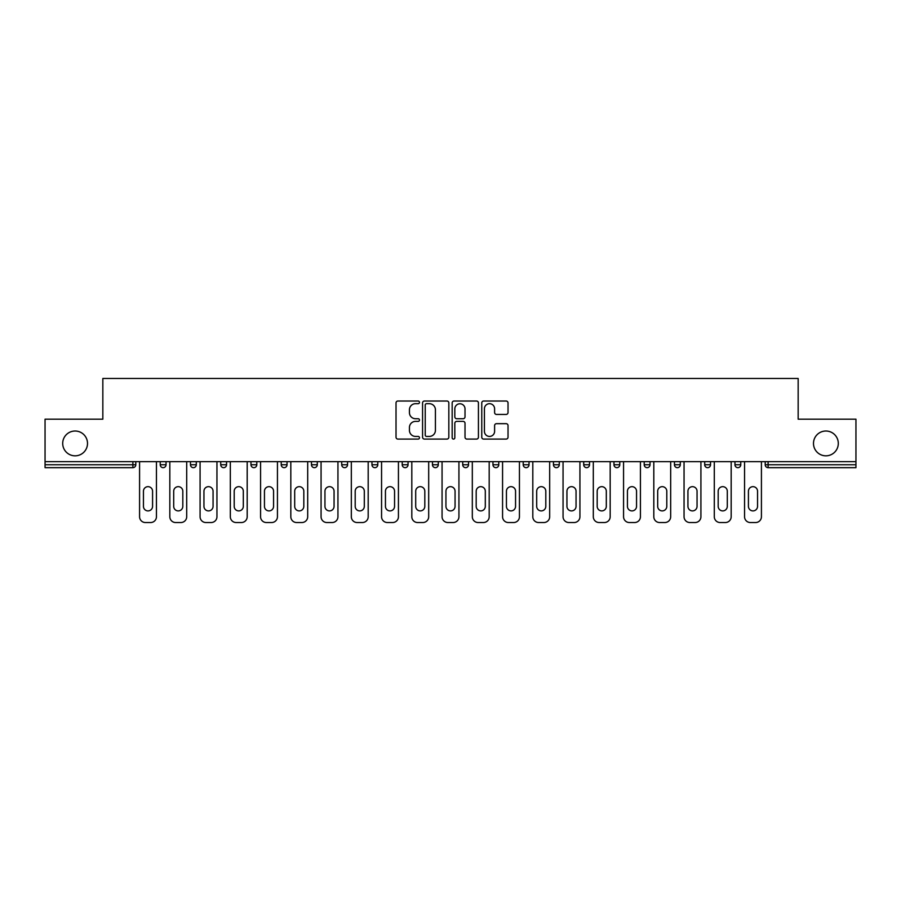 <?xml version="1.0" encoding="UTF-8"?>
<svg xmlns="http://www.w3.org/2000/svg" width="901" height="901" viewBox="0 0 901 901"><rect width="100%" height="100%" fill="white"/><g stroke="black" fill="none" stroke-linecap="round" stroke-linejoin="round"><path stroke-width="1.35" d="M813.49 443.427A12.411 12.411 0 0 0 825.89 455.827A12.411 12.411 0 0 0 838.302 443.427A12.411 12.411 0 0 0 825.89 431.016A12.411 12.411 0 0 0 813.49 443.427M62.698 443.427A12.411 12.411 0 0 0 75.11 455.827A12.411 12.411 0 0 0 87.51 443.427A12.411 12.411 0 0 0 75.11 431.016A12.411 12.411 0 0 0 62.698 443.427M419.472 402.353A1.329 1.329 0 0 0 418.143 401.024L397.927 401.024A1.903 1.903 0 0 0 396.023 402.927L396.023 437.188A1.903 1.903 0 0 0 397.927 439.091L418.143 439.091A1.329 1.329 0 0 0 419.472 437.762A1.329 1.329 0 0 0 418.143 436.422L415.53 436.422A6.093 6.093 0 0 1 409.437 430.34L409.437 427.479A6.093 6.093 0 0 1 415.53 421.386L418.143 421.386A1.329 1.329 0 0 0 419.472 420.057A1.329 1.329 0 0 0 418.143 418.728L415.53 418.728A6.093 6.093 0 0 1 409.437 412.635L409.437 409.775A6.093 6.093 0 0 1 415.53 403.693L418.143 403.693A1.329 1.329 0 0 0 419.472 402.353M506.125 414.437A1.903 1.903 0 0 0 508.029 412.534L508.029 402.927A1.903 1.903 0 0 0 506.125 401.024L483.668 401.024A1.903 1.903 0 0 0 481.765 402.927L481.765 437.188A1.903 1.903 0 0 0 483.668 439.091L506.125 439.091A1.903 1.903 0 0 0 508.029 437.188L508.029 425.576A1.903 1.903 0 0 0 506.125 423.673L496.507 423.673A1.903 1.903 0 0 0 494.604 425.576L494.604 431.331A5.091 5.091 0 0 1 489.513 436.422A5.091 5.091 0 0 1 484.423 431.331L484.423 408.784A5.091 5.091 0 0 1 489.513 403.693A5.091 5.091 0 0 1 494.604 408.784L494.604 412.534A1.903 1.903 0 0 0 496.507 414.437L506.125 414.437M45.05 461.65L45.05 419.19L102.838 419.19L102.838 378.465L798.162 378.465L798.162 419.19L855.95 419.19L855.95 461.65L45.05 461.65L45.05 464.747L132.886 464.747L132.886 461.65M448.833 402.927A1.903 1.903 0 0 0 446.93 401.024L424.472 401.024A1.903 1.903 0 0 0 422.569 402.927L422.569 437.188A1.903 1.903 0 0 0 424.472 439.091L446.93 439.091A1.903 1.903 0 0 0 448.833 437.188L448.833 402.927M454.07 401.024L476.528 401.024A1.903 1.903 0 0 1 478.431 402.927L478.431 437.188A1.903 1.903 0 0 1 476.528 439.091L466.921 439.091A1.903 1.903 0 0 1 465.017 437.188L465.017 423.29A1.903 1.903 0 0 0 463.114 421.386L456.728 421.386A1.903 1.903 0 0 0 454.825 423.29L454.825 437.762A1.329 1.329 0 0 1 453.496 439.091A1.329 1.329 0 0 1 452.167 437.762L452.167 402.927A1.903 1.903 0 0 1 454.07 401.024M132.886 467.664A2.906 2.906 0 0 0 135.792 464.747L132.886 464.747L132.886 467.664A2.906 2.906 0 0 0 135.792 464.747L135.792 461.65L135.792 464.747A2.906 2.906 0 0 1 132.886 467.664L45.05 467.664L45.05 464.747M855.95 461.65L855.95 467.664L768.114 467.664A2.906 2.906 0 0 1 765.208 464.747L765.208 461.65L765.208 464.747A2.906 2.906 0 0 0 768.114 467.664A2.906 2.906 0 0 1 765.208 464.747L855.95 464.747M160.232 461.65L160.232 464.747L160.232 461.65M163.137 467.664A2.906 2.906 0 0 1 160.232 464.747A2.906 2.906 0 0 0 163.137 467.664A2.906 2.906 0 0 0 166.043 464.747L166.043 461.65L166.043 464.747A2.906 2.906 0 0 1 163.137 467.664A2.906 2.906 0 0 1 160.232 464.747L166.043 464.747A2.906 2.906 0 0 1 163.137 467.664M190.471 461.65L190.471 464.747L190.471 461.65M196.294 461.65L196.294 464.747A2.906 2.906 0 0 1 193.388 467.664A2.906 2.906 0 0 1 190.471 464.747L196.294 464.747A2.906 2.906 0 0 1 193.388 467.664A2.906 2.906 0 0 0 196.294 464.747M220.722 461.65L220.722 464.747L220.722 461.65M226.545 461.65L226.545 464.747L226.545 461.65M250.974 464.747A2.906 2.906 0 0 0 253.879 467.664A2.906 2.906 0 0 0 256.796 464.747A2.906 2.906 0 0 1 253.879 467.664A2.906 2.906 0 0 0 256.796 464.747L256.796 461.65L256.796 464.747L250.974 464.747A2.906 2.906 0 0 0 253.879 467.664A2.906 2.906 0 0 1 250.974 464.747L250.974 461.65M281.225 461.65L281.225 464.747L281.225 461.65M287.036 461.65L287.036 464.747L287.036 461.65M311.476 461.65L311.476 464.747L311.476 461.65M317.287 461.65L317.287 464.747L317.287 461.65M341.716 461.65L341.716 464.747L341.716 461.65M347.538 461.65L347.538 464.747L347.538 461.65M371.967 461.65L371.967 464.747L371.967 461.65M377.789 461.65L377.789 464.747A2.906 2.906 0 0 1 374.884 467.664A2.906 2.906 0 0 1 371.967 464.747L377.789 464.747A2.906 2.906 0 0 1 374.884 467.664M408.04 461.65L408.04 464.747L402.218 464.747A2.906 2.906 0 0 0 405.123 467.664A2.906 2.906 0 0 1 402.218 464.747L402.218 461.65M432.469 461.65L432.469 464.747L432.469 461.65M438.28 461.65L438.28 464.747L438.28 461.65M462.72 461.65L462.72 464.747L462.72 461.65M468.531 461.65L468.531 464.747A2.906 2.906 0 0 1 465.626 467.664A2.906 2.906 0 0 1 462.72 464.747A2.906 2.906 0 0 0 465.626 467.664A2.906 2.906 0 0 0 468.531 464.747A2.906 2.906 0 0 1 465.626 467.664A2.906 2.906 0 0 1 462.72 464.747L468.531 464.747M498.782 461.65L498.782 464.747A2.906 2.906 0 0 1 495.877 467.664A2.906 2.906 0 0 1 492.96 464.747L492.96 461.65M523.211 461.65L523.211 464.747L523.211 461.65M529.033 461.65L529.033 464.747A2.906 2.906 0 0 1 526.116 467.664A2.906 2.906 0 0 1 523.211 464.747A2.906 2.906 0 0 0 526.116 467.664A2.906 2.906 0 0 1 523.211 464.747L529.033 464.747A2.906 2.906 0 0 1 526.116 467.664M559.284 461.65L559.284 464.747A2.906 2.906 0 0 1 556.367 467.664A2.906 2.906 0 0 1 553.462 464.747L553.462 461.65M589.524 461.65L589.524 464.747A2.906 2.906 0 0 1 586.619 467.664A2.906 2.906 0 0 1 583.713 464.747L583.713 461.65M619.775 461.65L619.775 464.747A2.906 2.906 0 0 1 616.87 467.664A2.906 2.906 0 0 1 613.964 464.747L613.964 461.65M650.026 461.65L650.026 464.747A2.906 2.906 0 0 1 647.121 467.664A2.906 2.906 0 0 1 644.204 464.747L644.204 461.65M674.455 461.65L674.455 464.747L674.455 461.65M680.278 461.65L680.278 464.747A2.906 2.906 0 0 1 677.361 467.664A2.906 2.906 0 0 1 674.455 464.747L680.278 464.747A2.906 2.906 0 0 1 677.361 467.664M710.529 461.65L710.529 464.747A2.906 2.906 0 0 1 707.612 467.664A2.906 2.906 0 0 1 704.706 464.747L704.706 461.65M734.957 461.65L734.957 464.747L734.957 461.65M740.768 461.65L740.768 464.747A2.906 2.906 0 0 1 737.863 467.664A2.906 2.906 0 0 1 734.957 464.747L740.768 464.747A2.906 2.906 0 0 1 737.863 467.664M223.639 467.664A2.906 2.906 0 0 1 220.722 464.747A2.906 2.906 0 0 0 223.639 467.664A2.906 2.906 0 0 0 226.545 464.747A2.906 2.906 0 0 1 223.639 467.664A2.906 2.906 0 0 1 220.722 464.747L226.545 464.747A2.906 2.906 0 0 1 223.639 467.664M284.13 467.664A2.906 2.906 0 0 1 281.225 464.747A2.906 2.906 0 0 0 284.13 467.664A2.906 2.906 0 0 0 287.036 464.747A2.906 2.906 0 0 1 284.13 467.664A2.906 2.906 0 0 1 281.225 464.747L287.036 464.747A2.906 2.906 0 0 1 284.13 467.664M314.381 467.664A2.906 2.906 0 0 1 311.476 464.747A2.906 2.906 0 0 0 314.381 467.664A2.906 2.906 0 0 0 317.287 464.747A2.906 2.906 0 0 1 314.381 467.664A2.906 2.906 0 0 1 311.476 464.747L317.287 464.747M344.632 467.664A2.906 2.906 0 0 1 341.716 464.747L347.538 464.747A2.906 2.906 0 0 1 344.632 467.664A2.906 2.906 0 0 0 347.538 464.747A2.906 2.906 0 0 1 344.632 467.664M408.04 464.747A2.906 2.906 0 0 1 405.123 467.664A2.906 2.906 0 0 0 408.04 464.747A2.906 2.906 0 0 1 405.123 467.664A2.906 2.906 0 0 1 402.218 464.747M435.374 467.664A2.906 2.906 0 0 1 432.469 464.747A2.906 2.906 0 0 0 435.374 467.664A2.906 2.906 0 0 0 438.28 464.747A2.906 2.906 0 0 1 435.374 467.664A2.906 2.906 0 0 1 432.469 464.747L438.28 464.747A2.906 2.906 0 0 1 435.374 467.664M426.567 403.693A1.329 1.329 0 0 0 425.238 405.022L425.238 435.093A1.329 1.329 0 0 0 426.567 436.422L429.326 436.422A6.093 6.093 0 0 0 435.42 430.34L435.42 409.775A6.093 6.093 0 0 0 429.326 403.693L426.567 403.693M465.017 408.874A5.091 5.091 0 0 0 459.927 403.783A5.091 5.091 0 0 0 454.825 408.874L454.825 416.825A1.903 1.903 0 0 0 456.728 418.728L463.114 418.728A1.903 1.903 0 0 0 465.017 416.825L465.017 408.874M156.447 461.65L156.447 516.712A5.811 5.811 0 0 1 150.625 522.535L145.399 522.535A5.811 5.811 0 0 1 139.576 516.712L139.576 461.65M143.45 491.214A4.561 4.561 0 0 1 148.012 486.664A4.561 4.561 0 0 1 152.573 491.214L152.573 506.339A4.561 4.561 0 0 1 148.012 510.901A4.561 4.561 0 0 1 143.45 506.339L143.45 491.214M186.698 461.65L186.698 516.712A5.811 5.811 0 0 1 180.876 522.535L175.639 522.535A5.811 5.811 0 0 1 169.827 516.712L169.827 461.65M173.702 491.214A4.561 4.561 0 0 1 178.263 486.664A4.561 4.561 0 0 1 182.813 491.214L182.813 506.339A4.561 4.561 0 0 1 178.263 510.901A4.561 4.561 0 0 1 173.702 506.339L173.702 491.214M216.95 461.65L216.95 516.712A5.811 5.811 0 0 1 211.127 522.535L205.89 522.535A5.811 5.811 0 0 1 200.078 516.712L200.078 461.65M203.953 491.214A4.561 4.561 0 0 1 208.514 486.664A4.561 4.561 0 0 1 213.064 491.214L213.064 506.339A4.561 4.561 0 0 1 208.514 510.901A4.561 4.561 0 0 1 203.953 506.339L203.953 491.214M247.189 461.65L247.189 516.712A5.811 5.811 0 0 1 241.378 522.535L236.141 522.535A5.811 5.811 0 0 1 230.329 516.712L230.329 461.65M234.204 491.214A4.561 4.561 0 0 1 238.754 486.664A4.561 4.561 0 0 1 243.315 491.214L243.315 506.339A4.561 4.561 0 0 1 238.754 510.901A4.561 4.561 0 0 1 234.204 506.339L234.204 491.214M277.44 461.65L277.44 516.712A5.811 5.811 0 0 1 271.629 522.535L266.392 522.535A5.811 5.811 0 0 1 260.569 516.712L260.569 461.65M264.455 491.214A4.561 4.561 0 0 1 269.005 486.664A4.561 4.561 0 0 1 273.566 491.214L273.566 506.339A4.561 4.561 0 0 1 269.005 510.901A4.561 4.561 0 0 1 264.455 506.339L264.455 491.214M307.691 461.65L307.691 516.712A5.811 5.811 0 0 1 301.869 522.535L296.643 522.535A5.811 5.811 0 0 1 290.82 516.712L290.82 461.65M294.695 491.214A4.561 4.561 0 0 1 299.256 486.664A4.561 4.561 0 0 1 303.817 491.214L303.817 506.339A4.561 4.561 0 0 1 299.256 510.901A4.561 4.561 0 0 1 294.695 506.339L294.695 491.214M337.943 461.65L337.943 516.712A5.811 5.811 0 0 1 332.12 522.535L326.883 522.535A5.811 5.811 0 0 1 321.071 516.712L321.071 461.65M324.946 491.214A4.561 4.561 0 0 1 329.507 486.664A4.561 4.561 0 0 1 334.057 491.214L334.057 506.339A4.561 4.561 0 0 1 329.507 510.901A4.561 4.561 0 0 1 324.946 506.339L324.946 491.214M368.194 461.65L368.194 516.712A5.811 5.811 0 0 1 362.371 522.535L357.134 522.535A5.811 5.811 0 0 1 351.322 516.712L351.322 461.65M355.197 491.214A4.561 4.561 0 0 1 359.758 486.664A4.561 4.561 0 0 1 364.308 491.214L364.308 506.339A4.561 4.561 0 0 1 359.758 510.901A4.561 4.561 0 0 1 355.197 506.339L355.197 491.214M398.433 461.65L398.433 516.712A5.811 5.811 0 0 1 392.622 522.535L387.385 522.535A5.811 5.811 0 0 1 381.562 516.712L381.562 461.65M385.448 491.214A4.561 4.561 0 0 1 389.998 486.664A4.561 4.561 0 0 1 394.559 491.214L394.559 506.339A4.561 4.561 0 0 1 389.998 510.901A4.561 4.561 0 0 1 385.448 506.339L385.448 491.214M428.685 461.65L428.685 516.712A5.811 5.811 0 0 1 422.873 522.535L417.636 522.535A5.811 5.811 0 0 1 411.813 516.712L411.813 461.65M415.699 491.214A4.561 4.561 0 0 1 420.249 486.664A4.561 4.561 0 0 1 424.81 491.214L424.81 506.339A4.561 4.561 0 0 1 420.249 510.901A4.561 4.561 0 0 1 415.699 506.339L415.699 491.214M458.936 461.65L458.936 516.712A5.811 5.811 0 0 1 453.113 522.535L447.887 522.535A5.811 5.811 0 0 1 442.064 516.712L442.064 461.65M445.939 491.214A4.561 4.561 0 0 1 450.5 486.664A4.561 4.561 0 0 1 455.061 491.214L455.061 506.339A4.561 4.561 0 0 1 450.5 510.901A4.561 4.561 0 0 1 445.939 506.339L445.939 491.214M489.187 461.65L489.187 516.712A5.811 5.811 0 0 1 483.364 522.535L478.127 522.535A5.811 5.811 0 0 1 472.315 516.712L472.315 461.65M476.19 491.214A4.561 4.561 0 0 1 480.751 486.664A4.561 4.561 0 0 1 485.301 491.214L485.301 506.339A4.561 4.561 0 0 1 480.751 510.901A4.561 4.561 0 0 1 476.19 506.339L476.19 491.214M519.438 461.65L519.438 516.712A5.811 5.811 0 0 1 513.615 522.535L508.378 522.535A5.811 5.811 0 0 1 502.567 516.712L502.567 461.65M506.441 491.214A4.561 4.561 0 0 1 511.002 486.664A4.561 4.561 0 0 1 515.552 491.214L515.552 506.339A4.561 4.561 0 0 1 511.002 510.901A4.561 4.561 0 0 1 506.441 506.339L506.441 491.214M549.678 461.65L549.678 516.712A5.811 5.811 0 0 1 543.866 522.535L538.629 522.535A5.811 5.811 0 0 1 532.806 516.712L532.806 461.65M536.692 491.214A4.561 4.561 0 0 1 541.242 486.664A4.561 4.561 0 0 1 545.803 491.214L545.803 506.339A4.561 4.561 0 0 1 541.242 510.901A4.561 4.561 0 0 1 536.692 506.339L536.692 491.214M579.929 461.65L579.929 516.712A5.811 5.811 0 0 1 574.117 522.535L568.88 522.535A5.811 5.811 0 0 1 563.057 516.712L563.057 461.65M566.943 491.214A4.561 4.561 0 0 1 571.493 486.664A4.561 4.561 0 0 1 576.054 491.214L576.054 506.339A4.561 4.561 0 0 1 571.493 510.901A4.561 4.561 0 0 1 566.943 506.339L566.943 491.214M610.18 461.65L610.18 516.712A5.811 5.811 0 0 1 604.357 522.535L599.131 522.535A5.811 5.811 0 0 1 593.308 516.712L593.308 461.65M597.183 491.214A4.561 4.561 0 0 1 601.744 486.664A4.561 4.561 0 0 1 606.305 491.214L606.305 506.339A4.561 4.561 0 0 1 601.744 510.901A4.561 4.561 0 0 1 597.183 506.339L597.183 491.214M640.431 461.65L640.431 516.712A5.811 5.811 0 0 1 634.608 522.535L629.371 522.535A5.811 5.811 0 0 1 623.56 516.712L623.56 461.65M627.434 491.214A4.561 4.561 0 0 1 631.995 486.664A4.561 4.561 0 0 1 636.545 491.214L636.545 506.339A4.561 4.561 0 0 1 631.995 510.901A4.561 4.561 0 0 1 627.434 506.339L627.434 491.214M670.671 461.65L670.671 516.712A5.811 5.811 0 0 1 664.859 522.535L659.622 522.535A5.811 5.811 0 0 1 653.811 516.712L653.811 461.65M657.685 491.214A4.561 4.561 0 0 1 662.246 486.664A4.561 4.561 0 0 1 666.796 491.214L666.796 506.339A4.561 4.561 0 0 1 662.246 510.901A4.561 4.561 0 0 1 657.685 506.339L657.685 491.214M700.922 461.65L700.922 516.712A5.811 5.811 0 0 1 695.11 522.535L689.873 522.535A5.811 5.811 0 0 1 684.05 516.712L684.05 461.65M687.936 491.214A4.561 4.561 0 0 1 692.486 486.664A4.561 4.561 0 0 1 697.047 491.214L697.047 506.339A4.561 4.561 0 0 1 692.486 510.901A4.561 4.561 0 0 1 687.936 506.339L687.936 491.214M731.173 461.65L731.173 516.712A5.811 5.811 0 0 1 725.361 522.535L720.124 522.535A5.811 5.811 0 0 1 714.302 516.712L714.302 461.65M718.187 491.214A4.561 4.561 0 0 1 722.737 486.664A4.561 4.561 0 0 1 727.298 491.214L727.298 506.339A4.561 4.561 0 0 1 722.737 510.901A4.561 4.561 0 0 1 718.187 506.339L718.187 491.214M761.424 461.65L761.424 516.712A5.811 5.811 0 0 1 755.601 522.535L750.375 522.535A5.811 5.811 0 0 1 744.553 516.712L744.553 461.65M748.427 491.214A4.561 4.561 0 0 1 752.988 486.664A4.561 4.561 0 0 1 757.55 491.214L757.55 506.339A4.561 4.561 0 0 1 752.988 510.901A4.561 4.561 0 0 1 748.427 506.339L748.427 491.214M768.114 461.65L768.114 467.664M495.877 467.664A2.906 2.906 0 0 0 498.782 464.747L492.96 464.747M556.367 467.664A2.906 2.906 0 0 0 559.284 464.747L553.462 464.747M586.619 467.664A2.906 2.906 0 0 0 589.524 464.747L583.713 464.747M616.87 467.664A2.906 2.906 0 0 0 619.775 464.747L613.964 464.747M647.121 467.664A2.906 2.906 0 0 0 650.026 464.747L644.204 464.747M707.612 467.664A2.906 2.906 0 0 0 710.529 464.747L704.706 464.747"/></g></svg>
